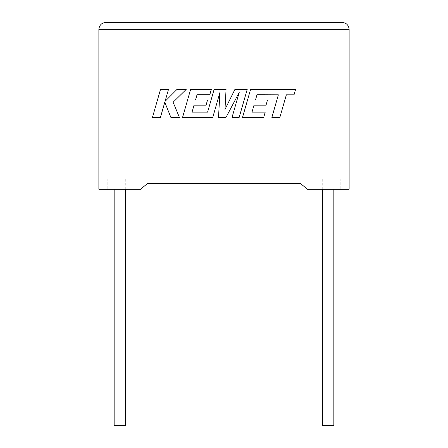 <?xml version="1.0" encoding="UTF-8"?>
<svg xmlns="http://www.w3.org/2000/svg" width="448" height="448" viewBox="0 0 448 448"><rect width="100%" height="100%" fill="white"/><g stroke="black" fill="none" stroke-linecap="round" stroke-linejoin="round"><path stroke-width="0.34" stroke-dasharray="2.24 1.68" d="M333.838 425.6L322.717 425.6M328.278 178.814L322.717 178.814L328.278 178.814M114.162 425.6L125.283 425.6M119.722 178.814L125.283 178.814L119.722 178.814M307.423 189.241L349.132 189.241L349.132 29.35L98.868 29.35L98.868 189.241L140.577 189.241L107.212 189.241L140.577 189.241L147.526 183.49L140.577 189.241L147.526 183.49L300.474 183.49L307.423 189.241L340.788 189.241L307.423 189.241L300.474 183.49L307.423 189.241M300.474 183.49L147.526 183.49M107.212 178.814L107.212 189.241L107.212 178.814L340.788 178.814L107.212 178.814M340.788 178.814L340.788 189.241L340.788 178.814M342.177 22.4L105.823 22.4M160.507 89.421L152.449 117.449L160.423 117.449L164.786 102.228L170.895 117.449L179.424 117.449L173.113 102.228L186.2 89.421L176.971 89.421L165.06 101.371L168.487 89.421L160.507 89.421M247.206 89.421L234.914 89.421L224.98 109.446L226.055 89.421L214.122 89.421L207.598 112.118L192.058 112.118L194.04 105.151L206.069 105.151L207.553 99.966L195.518 99.966L197.036 94.752L209.81 94.752L211.322 89.421L190.613 89.421L182.549 117.449L212.75 117.449L219.912 92.495L218.512 117.449L225.988 117.449L239.226 92.372L232.025 117.449L239.148 117.449L247.206 89.421M257.001 94.752L278.37 94.83L271.869 117.449L279.849 117.449L286.35 94.83L294.028 94.83L295.585 89.421L250.583 89.421L242.519 117.449L263.698 117.449L265.21 112.118L252.017 112.118L254.005 105.151L266.034 105.151L267.512 99.971L255.483 99.971L257.001 94.752M333.838 189.241L333.838 178.814M125.283 189.241L125.283 178.814M114.162 189.241L114.162 178.814M322.717 189.241L322.717 178.814"/><path stroke-width="0.67" d="M322.717 189.241L322.717 425.6L333.838 425.6L333.838 189.241M125.283 189.241L125.283 425.6L114.162 425.6L114.162 189.241M300.474 183.49L307.423 189.241L349.132 189.241L349.132 29.35C348.69 25.161 346.371 22.842 342.177 22.4C346.371 22.842 348.69 25.161 349.132 29.35L98.868 29.35L98.868 189.241L140.577 189.241L147.526 183.49L300.474 183.49L147.526 183.49M105.823 22.4C101.629 22.842 99.31 25.161 98.868 29.35C99.31 25.161 101.629 22.842 105.823 22.4L342.177 22.4M160.507 89.421L152.449 117.449L160.423 117.449L164.786 102.228L170.895 117.449L179.424 117.449L173.113 102.228L186.2 89.421L176.971 89.421L165.06 101.371L168.487 89.421L160.507 89.421M247.206 89.421L234.914 89.421L224.98 109.446L226.055 89.421L214.122 89.421L207.598 112.118L192.058 112.118L194.04 105.151L206.069 105.151L207.553 99.966L195.518 99.966L197.036 94.752L209.81 94.752L211.322 89.421L190.613 89.421L182.549 117.449L212.75 117.449L219.912 92.495L218.512 117.449L225.988 117.449L239.226 92.372L232.025 117.449L239.148 117.449L247.206 89.421M257.001 94.752L278.37 94.83L271.869 117.449L279.849 117.449L286.35 94.83L294.028 94.83L295.585 89.421L250.583 89.421L242.519 117.449L263.698 117.449L265.21 112.118L252.017 112.118L254.005 105.151L266.034 105.151L267.512 99.971L255.483 99.971L257.001 94.752"/></g></svg>
